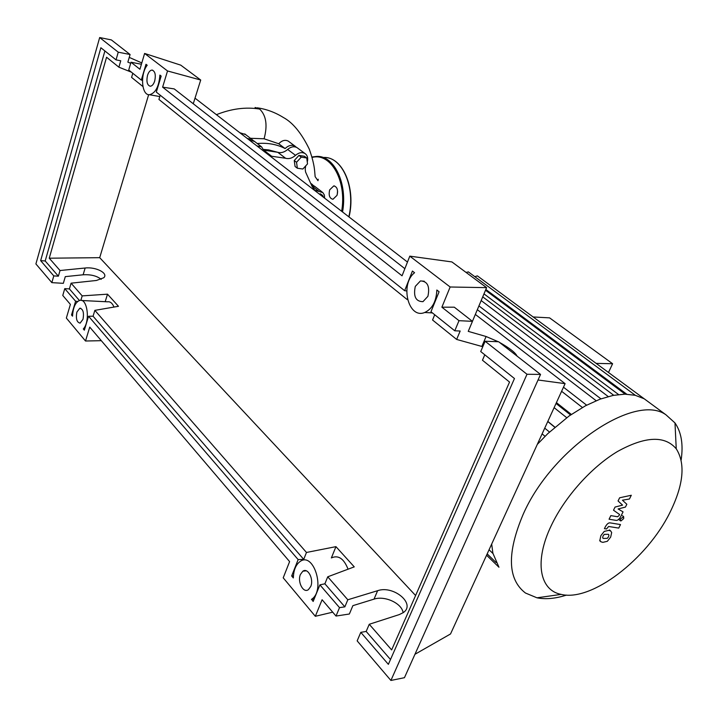 <?xml version="1.0" encoding="UTF-8"?>
<svg xmlns="http://www.w3.org/2000/svg" width="718" height="718" viewBox="0 0 718 718"><rect width="100%" height="100%" fill="white"/><g stroke="black" fill="none" stroke-linecap="round" stroke-linejoin="round"><path stroke-width="1.08" d="M277.839 152.333L268.801 149.936L263.82 149.443M321.565 195.79L322.759 195.592L323.513 197.288M319.286 194.031L320.47 193.833L322.759 195.592M306.739 157.969L307.519 163.901L302.843 169.017L297.36 168.227L296.543 162.277L301.255 157.134L306.739 157.969L304.423 156.246L298.939 155.402L301.255 157.134M296.543 162.277L294.245 160.545L295.071 166.477L297.36 168.227M294.245 160.545L298.939 155.402M305.742 165.849L305.195 169.035L305.563 171.979L312.043 186.339L314.762 190.198L322.903 192.639L324.356 195.027L324.617 198.141M270.022 156.021L285.602 158.265C288.959 159.163 292.271 158.193 295.52 155.339C298.841 152.539 301.991 151.929 304.962 153.508C307.519 155.366 308.282 158.202 307.268 162.035M295.52 155.339L287.658 149.443C284.427 152.261 281.133 153.221 277.776 152.315L285.602 158.265M264.107 150.17L277.776 152.315M256.954 145.942L261.585 146.858L264.745 151.956M287.658 149.443C290.952 146.66 294.084 146.068 297.055 147.648L297.719 148.141M311.72 185.235L315.005 186.563M249.191 139.956L254.594 141.482M551.316 525.486C534.021 561.332 539.541 590.358 561.171 594.396C591.65 601.926 646.864 559.259 669.831 512.715C683.536 485.036 685.681 463.729 676.248 448.804C664.76 435.314 645.186 436.212 617.525 451.487C591.542 467.032 564.922 496.748 551.316 525.486M681.149 459.951C683.419 444.505 681.364 432.164 674.983 422.938L665.963 414.807C635.313 392.531 552.016 448.167 523.153 514.375C506.782 553.075 507.554 579.3 525.459 593.023L536.974 597.807C545.644 599.539 555.472 598.632 566.475 595.096M491.686 544.047L492.88 553.201L498.956 567.229L486.571 555.22M608.487 372.48L612.607 363.73L549.593 317.868L533.133 316.961M612.607 363.73L596.146 363.389M538.276 442.27L538.823 442.728M547.762 421.538L554.79 427.255M554.897 427.156L547.825 421.403M571.331 414.421L556.423 402.618M477.533 275.99L644.163 398.768L635.161 395.277L624.813 394.164L613.136 395.403L600.086 399.154L585.502 405.769L569.078 415.991L547.852 433.573L537.315 444.37M468.45 271.96L465.991 272.364M477.371 275.874L474.813 276.672M649.682 402.807L644.154 398.759M607.302 538.356L608.541 536.768L608.927 535.072L608.424 534.318L604.278 534.371L603.048 535.951L602.653 537.674L603.156 538.419L607.302 538.356M611.673 532.541L610.677 530.952L608.774 530.36L604.242 531.392L600.885 535.628L599.889 540.223L600.876 541.767L602.851 542.359L607.338 541.3L610.677 537.082L611.673 532.541M620.496 524.571L610.246 522.892C608.685 522.56 607.078 523.808 605.427 526.626L604.43 528.663L606.468 528.986L608.631 526.482L618.745 528.098L620.496 524.571M620.424 518.952L620.433 520.828L620.989 520.927L623.682 518.593L623.673 516.718L620.424 518.952M618.063 500.967L622.56 505.122L615.066 507.052L613.513 510.22L619.58 514.51L619.033 515.623L617.552 516.745L610.838 515.623L609.07 519.222L615.936 520.344C617.489 520.667 619.078 519.428 620.711 516.619L623.053 511.88L618.108 508.963L625.441 507.07L626.832 504.26L622.434 500.213L629.444 498.992L631.293 495.267L619.634 497.78L618.063 500.967M311.343 184.059L313.64 185.684M250.447 138.287L264.089 138.78L278.728 143.762C281.959 140.414 285.136 139.534 288.259 141.123L288.941 141.626M278.728 143.762L285.118 148.563C288.528 145.314 291.849 144.524 295.098 146.194L296.337 147.262M257.259 143.528C267.652 142.631 276.942 144.309 285.118 148.563M239.794 132.704L245.601 134.571M247.27 138.475L251.892 139.4L253.185 140.522M255.087 107.485L259.665 109.073C266.225 115.472 267.706 125.381 264.089 138.78M216.423 114.674C231.42 108.696 245.834 106.82 259.665 109.064M337.2 194.731L337.613 191.482M337.532 193.124L337.361 192.523M329.697 189.83C328.44 195.26 329.526 198.41 332.955 199.281L336.993 195.368C338.259 189.956 337.191 186.797 333.78 185.89L329.697 189.83M147.522 75.345C148.617 71.997 150.125 70.247 152.019 70.086C155.106 71.163 156.003 74.807 154.702 81.008C153.607 84.32 152.117 86.061 150.25 86.241C147.136 85.2 146.23 81.565 147.522 75.345M415.3 286.383L420.443 280.926C427.524 281.178 430.01 286.303 427.91 296.319L422.956 301.668C415.767 301.569 413.218 296.48 415.3 286.383M76.871 312.106L79.788 308.246C83.091 308.973 84.159 312.662 83.001 319.295L80.111 323.127C76.799 322.418 75.722 318.747 76.871 312.106M300.438 574.436L302.843 571.214C307.887 567.355 314.044 579.166 310.723 586.507L308.408 589.64C303.301 593.633 297.144 581.76 300.438 574.436M484.794 354.791L482.46 360.23L509.547 382.066L391.651 649.916L369.249 624.283L366.171 631.445L360.804 632.343L357.16 640.869L390.906 680.458L404.449 677.693L540.546 374.419L498.615 341.732L485.117 341.256L480.719 351.542L514.465 378.53L388.366 664.347L360.804 632.343M482.783 346.713L456.648 339.434L460.166 331.025L454.781 330.801L458.999 320.677L472.453 321.35L468.244 331.366L486.095 336.509L498.247 341.723M499.36 342.315C509.583 348.086 515.479 352.682 517.05 356.101M403.121 612.723C401.999 603.371 384.785 595.401 374.024 599.135L352.879 605.66L349.37 614.007L336.015 616.053L339.515 607.634L344.855 606.845L347.817 599.772L377.623 590.69C393.581 584.999 416.252 604 403.247 612.634L399.289 614.59L369.249 624.283M456.648 339.434L432.559 320.013L434.704 314.735M407.348 298.894L407.528 299.639M407.115 299.496L158.911 99.434L160.204 95.198M142.927 86.546L131.582 77.409L132.794 73.272M131.43 72.177L118.901 67.187L106.569 57.243L49.246 258.202L99.703 257.672L415.596 595.518M409.798 256.146L451.9 261.926L486.607 287.649L472.435 321.332L454.306 307.196L441.884 307.187L450.15 286.994L409.798 256.146L402.053 275.811L162.618 87.147L167.536 70.965L144.605 53.446L139.929 69.269L131.008 62.233L128.728 70.023L141.302 80.075L145.987 64.297L147.208 65.239C140.001 74.142 141.581 95.458 149.443 94.731C155.483 93.214 158.974 86.672 159.899 75.094L161.164 76.072L156.318 92.092L404.647 290.7L412.419 271.054L414.564 272.723C399.648 284.319 408.354 319.429 424.697 312.492C432.263 308.937 436.311 301.443 436.849 290.018L439.093 291.759L430.962 311.747L454.781 330.801M458.999 320.677L441.884 307.187M390.906 680.458L527.003 374.266L485.117 341.256M527.003 374.266L540.546 374.419M101.202 279.356C96.903 275.874 90.881 274.348 83.135 274.788L65.293 276.627L63.337 283.332L51.849 282.641L53.787 275.9L58.382 276.188L60.025 270.524L49.246 258.202M60.025 270.524L85.146 268.011C95.907 266.674 108.678 273.28 103.778 277.74L96.445 280.469L71.082 283.179L69.395 288.905L64.764 288.645L62.771 295.466L70.391 304.405L66.352 318.065L85.514 341.014L89.741 327.103L289.605 561.602L283.215 577.828L315.328 616.295L322.104 599.736L336.015 616.053M347.817 599.772L327.74 576.805L354.252 566.87L335.952 546.649L306.469 552.465L94.848 310.364L118.47 306.29L107.503 294.174L82.193 295.888L71.082 283.179M339.515 607.634L319.905 584.865L324.886 583.797L327.74 576.805M324.886 583.797L344.855 606.845M366.171 631.445L390.493 659.519M319.905 584.865L313.156 601.451L311.567 599.297C325.739 590.447 313.694 551.451 300.16 561.467C295.87 564.563 293.59 570.056 293.33 577.945L291.661 575.971L298.149 559.6L88.547 316.252L84.338 330.172L83.306 328.952C90.441 321.547 87.408 297.853 79.716 300.402C75.453 302.134 73.056 307.394 72.527 316.171L71.522 314.987L75.614 301.237L64.764 288.645M141.419 64.243L131.008 62.233M118.901 67.187L120.75 60.779L116.038 59.872L118.246 52.181L130.084 54.514L127.858 62.143L130.703 63.292M118.246 52.181L99.676 37.542L35.9 263.937L51.849 282.641M77.697 301.425L75.614 301.237M69.395 288.905L79.429 300.483M53.787 275.9L40.657 260.652L45.198 260.975L58.382 276.188M130.084 54.514L111.362 39.921L99.676 37.542M40.657 260.652L100.879 47.747L116.038 59.872M82.193 295.888L80.865 300.33M45.198 260.975L104.9 50.96M148.662 94.668L99.703 257.672M348.05 569.195C343.886 558.559 338.331 554.799 331.402 557.913M331.366 557.922L335.952 546.649M306.469 552.465L303.723 559.367L298.149 559.6M88.547 316.252L93.071 316.225L94.848 310.364M93.071 316.225L303.723 559.367M114 307.062C112.358 303.14 110.213 301.389 107.574 301.811L81.681 300.501M105.205 301.686L107.503 294.174M404.647 290.7L406.72 290.934M314.143 599.018L311.424 599.395M291.661 575.971L293.411 575.881M84.688 329.006L83.306 328.952M71.522 314.987L72.563 315.076M141.302 80.075L142.487 80.326M315.328 616.295L332.712 612.176M85.514 341.014L101.301 340.673M486.607 287.649L450.15 286.994M538.042 379.993L565.102 383.654L475.343 314.421M407.465 262.052L195.018 98.169M129.24 57.395L141.805 62.924M404.862 268.676L174.214 88.906L162.618 87.147M167.536 70.965L200.708 80.021L180.756 65.141L144.605 53.446M193.259 103.751L200.708 80.021M414.95 654.286L450.527 633.967L565.102 383.654M318.828 191.23L311.917 185.917M271.503 156.156L264.224 150.556M549.476 432.039L544.738 428.152M608.209 396.551L481.177 300.555M566.708 417.705L554.116 407.653M596.137 400.707L477.335 309.691M582.379 407.492L561.602 391.292M618.557 394.55L483.986 293.877M626.733 394.191L485.835 289.48M496.138 562.571L487.181 553.892M341.642 211.28C347.036 180.73 330.666 152.243 312.079 157.457M311.953 156.991L316.862 156.398C334.265 155.555 347.709 183.512 342.549 211.972M348.831 216.818C355.859 187.533 342.253 156.497 323.845 157.475C342.549 156.578 356.128 187.748 349.029 216.98M486.095 336.509L481.859 346.435M377.623 590.69L374.024 599.135M85.146 268.011L83.135 274.788M313.99 189.597L314.762 190.198M297.055 147.648L304.962 153.508M314.376 186.079L322.185 192.074M253.813 140.881L261.585 146.858M561.171 594.396L536.974 597.807M489.075 549.764L492.943 553.497M545.052 436.302L542.117 433.869M482.738 296.857L613.728 395.286M556.037 403.462L570.541 414.959M478.924 305.904L600.93 398.84M563.477 387.208L586.642 405.167M625.181 394.164L485.512 290.251M635.34 395.313L468.289 271.844M644.306 398.849L665.963 414.807M676.248 448.804L674.983 422.938M609.474 529.92L610.677 530.952M599.683 540.726L600.383 541.336M619.221 519.805L620.298 520.712M622.461 515.695L623.673 516.718M311.208 183.646L312.447 184.598M288.259 141.123L295.098 146.194M244.73 133.898L251.892 139.4M257.134 107.799C266.306 109.091 275.03 112.313 283.314 117.465C292.8 122.563 301.443 133.081 309.243 149.039C312.321 157.709 314.125 165.014 314.646 170.938L315.139 176.682L317.984 180.703L318.245 179.249M333.78 185.89L334.642 186.016M152.719 70.22L152.019 70.086M424.293 281.223L420.443 280.926M80.757 308.291L79.788 308.246M306.254 570.801L302.843 571.214M432.424 312.913L424.697 312.492M314.179 598.929L311.567 599.297M159.791 96.544L149.443 94.731"/></g></svg>
